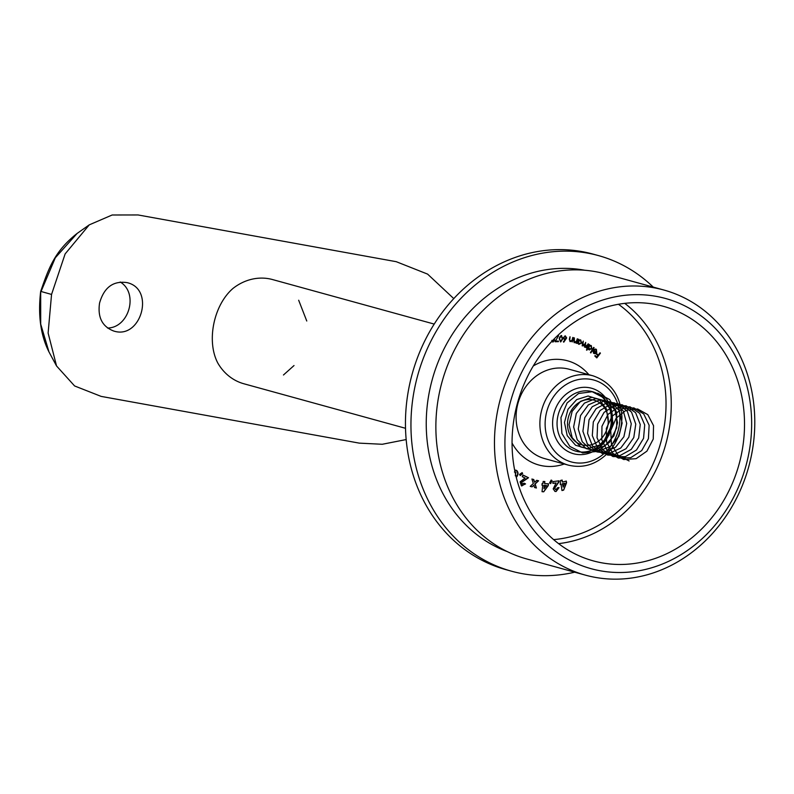 <?xml version="1.0" encoding="UTF-8"?>
<svg xmlns="http://www.w3.org/2000/svg" width="794" height="794" viewBox="0 0 794 794"><rect width="100%" height="100%" fill="white"/><g stroke="black" fill="none" stroke-linecap="round" stroke-linejoin="round"><path stroke-width="1.19" d="M592.513 399.779A23.165 20.168 105.4 0 0 568.385 430.685A23.165 20.168 105.4 0 0 602.785 436.908A23.165 20.168 105.4 0 0 592.513 399.779M590.389 391.204A30.887 26.887 105.4 0 0 558.013 415.48A30.887 26.887 105.4 0 0 576.037 451.22A30.887 26.887 105.4 0 0 610.149 428.591A30.887 26.887 105.4 0 0 592.433 391.67A30.887 26.887 105.4 0 0 590.389 391.204M434.219 324.081L272.61 279.577A54.042 47.054 105.4 0 0 269.027 278.754A54.042 47.054 105.4 0 0 233.069 288.361C213.606 305.035 206.242 341.281 217.854 363.126A54.042 47.054 105.4 0 0 243.917 383.78L405.516 428.294M107.547 328.041C129.045 327.803 138.861 293.194 120.231 281.999M298.673 300.231L306.762 321.014M294.018 365.548L283.458 374.996M453.781 298.613L427.599 274.109L396.256 261.692L138.057 214.956L112.153 214.995L89.256 224.861L65.128 253.921L51.55 294.435L48.116 333.053L56.553 365.974L74.596 385.953L101.146 396.395L359.345 443.141L382.271 444.273L406.181 439.558M99.548 303.119C97.523 317.292 102.208 326.582 113.621 330.989C141.034 340.15 155.564 288.867 126.951 282.604C113.135 280.639 104.004 287.478 99.548 303.119M56.553 365.974L48.97 351.911L40.702 324.131L40.693 291.348C48.573 268.809 54.23 251.45 77.137 233.426L55.312 257.782L41.05 291.487L51.55 294.435M565.199 339.504L564.276 339.445L563.412 337.579L565.358 335.922L566.678 337.956L563.77 342.174L563.383 341.797L565.199 339.504L564.435 339.514M583.262 341.152L582.439 345.33L584.92 343.981L585.684 342.393L585.178 346.74L588.493 343.951L586.528 348.01L586.429 347.057L584.85 347.206L584.215 345.628L582.468 345.886L582.23 343.286L583.302 341.073L582.856 345.45M586.429 347.057L584.85 347.206M585.644 342.482L584.761 344.616L585.218 346.76M588.126 348.02L586.885 350.233L586.458 349.956L589.495 344.566L589.545 345.519L591.302 345.628L591.838 348.814L588.989 349.707L587.759 347.921L586.577 350.025M590.786 345.39L591.838 348.814M589.505 349.946L588.989 349.707M600.026 352.794L600.413 353.161L596.79 357.896L594.815 356.02L595.172 355.553L596.76 357.052L597.892 355.573L596.304 354.074L596.661 353.608L598.249 355.107L600.026 352.794M514.671 470.167L516.864 470.634C518.482 472.509 518.403 474.604 516.646 476.926L516.299 477.452M551.155 480.062L551.959 480.479L550.708 483.625L549.547 483L551.155 480.062M554.867 488.528L556.147 489.709L557.378 487.844L559.036 487.635L556.108 491.506L555.026 491.436L553.19 488.896L556.088 482.97L552.912 483.377L552.842 481.621L559.026 480.827L559.065 481.74L554.51 488.429L555.78 489.61M555.502 489.61L556.147 489.709M566.301 481.075L566.559 482.802L563.651 490.106L561.963 490.543L561.05 484.231L560.266 484.439L560.514 480.489L562.152 480.062L562.45 482.077L566.301 481.075M548.465 483.834L548.267 485.6L543.721 491.804L542.034 491.694L542.759 485.253L541.974 485.203L542.173 483.437L542.967 483.486L543.195 481.432L544.843 481.531L544.605 483.586L548.465 483.834M538.58 480.797L535.156 483.993L536.407 488.012L534.561 487.526L533.846 485.203L532.059 486.861L530.233 486.375L533.32 483.506L531.911 479.03L533.757 479.516L534.63 482.305L536.754 480.31L538.58 480.797M522.938 475.09L528.139 477.631L521.291 482.325L521.847 484.102L524.06 483.189L525.539 483.913L521.4 485.809L520.09 481.829L525.102 478.048L522.254 476.658L522.968 475.02L528.506 477.73L521.658 482.424L522.234 484.211M522.144 472.629L522.641 473.452L520.219 475.606L519.534 474.395L522.144 472.629M533.29 365.955A54.042 47.054 -74.6 0 1 563.978 359.98A54.042 47.054 -74.6 0 1 588.87 374.679M564.276 464.004A54.042 47.054 -74.6 0 1 512.061 443.042M596.165 349.906L594.2 349.33L596.423 349.449L596.721 352.685L595.52 353.628L593.823 353.31L593.049 351.563L593.565 350.025L596.334 352.328L596.165 349.906L595.411 349.568M595.718 349.062L596.423 349.449L596.721 352.685M594.508 353.677L593.823 353.31M593.694 347.395L594.101 347.703L590.845 352.923L590.438 352.615L593.694 347.395M577.873 342.869L577.119 343.445L578.737 339.246L578.925 340.16L580.692 339.941L581.694 342.948L578.985 344.358L577.873 342.869L577.228 343.494M580.454 339.862L581.694 342.948M574.37 337.857L573.596 340.954L574.27 342.115L576.226 341.46L577.625 338.899L576.285 343.187L576.047 342.264L574.38 342.69L573.685 340.05L574.38 337.847L574.37 342.145M572.792 337.46L573.288 337.569L572.206 341.956L571.908 341.053L570.251 341.609L569.397 339.038L569.953 336.785L569.735 340.011L570.479 341.112L572.037 340.239L572.792 337.46M561.348 335.584L562.817 338.82L560.723 341.906L559.184 338.661L561.666 335.634M560.981 335.475L562.45 338.72L560.395 341.857M555.879 341.142L558.45 341.073L558.42 341.648L555.036 341.738L558.579 335.723M551.84 340.368L553.031 341.489L554.768 339.842L553.011 342.065L551.681 341.519M551.969 341.222L553.031 341.489M654.593 304.301A132.022 114.941 105.4 0 0 516.189 408.056A132.022 114.941 105.4 0 0 593.237 560.872A132.022 114.941 105.4 0 0 739.105 464.103A132.022 114.941 105.4 0 0 663.347 306.295A132.022 114.941 105.4 0 0 654.593 304.301M656.211 296.361A140.131 121.998 105.4 0 0 510.264 483.357A140.131 121.998 105.4 0 0 718.391 521.033A140.131 121.998 105.4 0 0 656.211 296.361M654.077 287.795A147.853 128.717 -74.6 0 1 663.883 290.028A147.853 128.717 -74.6 0 1 748.722 466.753A147.853 128.717 -74.6 0 1 585.367 575.124A147.853 128.717 -74.6 0 1 499.089 403.987A147.853 128.717 -74.6 0 1 654.077 287.795M663.883 290.028L605.286 273.89A147.853 128.717 105.4 0 0 595.48 271.657A147.853 128.717 105.4 0 0 440.491 387.849A147.853 128.717 105.4 0 0 526.769 558.976L585.367 575.124M584.712 270.238A146.304 127.368 105.4 0 0 584.186 270.139A146.304 127.368 105.4 0 0 432.154 379.889A146.304 127.368 105.4 0 0 507.227 551.582M653.234 287.091A163.683 142.493 105.4 0 0 598.497 255.599A163.683 142.493 105.4 0 0 587.649 253.137A163.683 142.493 105.4 0 0 416.066 381.765A163.683 142.493 105.4 0 0 511.574 571.214A163.683 142.493 105.4 0 0 574.717 572.186M598.497 255.599L592.999 254.09A163.683 142.493 105.4 0 0 582.151 251.619A163.683 142.493 105.4 0 0 410.567 380.247A163.683 142.493 105.4 0 0 506.086 569.705L511.574 571.214M565.963 481.164L566.559 482.802M566.191 482.692L563.651 490.106M563.283 490.007L561.944 490.355M560.236 484.251L561.05 484.231M561.815 480.152L562.45 482.077M564.713 483.278L562.331 483.705L563.174 487.089L564.713 483.278L562.698 483.804L563.174 487.089M558.668 487.536L556.108 491.506M555.74 491.397L554.847 491.387M552.902 483.228L556.088 482.97M558.668 480.876L559.065 481.74M558.698 481.64L554.51 488.429M551.115 480.132L551.959 480.479M551.592 480.38L550.371 483.447M548.088 483.814L548.267 485.6M547.9 485.501L543.721 491.804M543.354 491.704L542.044 491.615M541.984 485.124L542.759 485.253M544.466 481.511L544.605 483.586M546.421 485.481L544.039 485.253L544.029 488.707L546.421 485.481L544.406 485.352L544.029 488.707M538.213 480.698L535.156 483.993M534.789 483.893L536.407 488.012M536.039 487.913L534.561 487.516M532.059 486.861L533.846 485.203M531.692 486.762L530.233 486.375M533.389 479.417L534.63 482.305M524.03 483.258L525.539 483.913M525.181 483.814L521.767 485.958M521.936 472.777L522.641 473.452M522.273 473.353L520.06 475.328M515.713 470.088L516.864 470.634M516.497 470.524C518.115 472.4 518.045 474.504 516.279 476.817L516.646 476.926M515.554 472.033L514.403 472.013L515.554 472.033M515.921 472.132L514.77 472.122L515.921 472.132L515.306 475.854M566.102 368.555A46.32 40.325 105.4 0 0 517.539 404.96A46.32 40.325 105.4 0 0 544.565 458.575L568.375 465.135A46.32 40.325 -74.6 0 1 541.339 411.51A46.32 40.325 -74.6 0 1 589.902 375.105A46.32 40.325 -74.6 0 1 592.979 375.81L569.169 369.25A46.32 40.325 105.4 0 0 566.102 368.555M589.277 387.71A33.973 29.577 -74.6 0 1 604.353 442.169A33.973 29.577 -74.6 0 1 553.894 433.038A33.973 29.577 -74.6 0 1 589.277 387.71M599.917 352.933L600.413 353.161M600.046 353.062L596.532 357.647M595.063 355.692L596.76 357.052M596.552 353.747L598.249 355.107M595.798 349.807L594.021 349.707M595.53 349.023L596.056 349.34M596.354 352.586L595.52 353.628M595.153 353.529L593.455 353.211M593.475 350.164L596.334 352.328M593.723 350.799L593.763 352.754L596.016 352.695L593.723 350.799L594.12 352.854L595.143 353.151M593.733 347.603L590.557 352.705M589.555 344.745L589.545 345.519M591.47 348.705L588.622 349.608M590.418 345.837L588.811 346.75L589.446 349.32M590.637 345.956L588.443 346.65L589.257 349.281M588.86 349.102L591.421 348.506L591.004 346.055M588.126 343.852L586.2 347.822M585.307 347.256L584.483 347.107M582.101 345.787L584.215 345.628M578.836 339.336L578.925 340.16M581.327 342.849L578.618 344.249M578.965 343.782L578.002 341.4L580.454 340.418L578.369 341.499L579.332 343.881L581.238 342.73L580.454 340.418M577.258 338.8L575.928 343.068M574.012 342.591L576.047 342.264M572.921 337.48L572.206 341.956M569.884 341.509L571.908 341.053M570.072 336.805L569.735 340.011M569.367 339.911L570.479 341.112M564.991 335.822L566.311 337.857L563.522 341.926M565.179 336.487L563.571 337.539L564.554 338.959M563.571 337.539L564.484 338.939M564.881 336.408L563.939 337.639M564.852 339.038L566.162 337.907L565.03 336.438M559.323 338.572L560.763 341.331L562.321 338.79L561.269 336.12L559.671 337.023L559.323 338.572L560.763 341.331M559.671 337.023L559.691 338.671M560.901 336.021L560.038 337.132M558.073 341.083L558.42 341.648M558.053 341.549L555.085 341.628M554.401 339.743L553.011 342.065M597.713 393.228L609.673 399.551L616.65 412.245L616.67 427.877L609.594 442.228L597.197 451.419L582.677 452.957L569.804 446.387L561.894 433.455L560.951 417.565L567.105 402.955L578.578 393.506L592.185 391.71L604.145 398.012L611.152 410.697L611.182 426.318L604.125 440.68M608.254 422.051L606.487 409.029L599.073 399.481L588.106 396.017L576.672 399.6L567.978 409.287L564.474 422.497L567.214 435.658L575.571 445.255L587.371 448.699L599.52 445.097L608.849 435.449L612.918 422.398L610.735 409.506L602.993 400.295L591.887 397.298L580.543 401.347L572.137 411.371L569.04 424.681L572.196 437.712L580.861 446.962L592.79 449.93L604.849 445.871L613.881 435.896L617.543 422.736L614.943 409.992L606.894 401.139L595.679 398.608L584.434 403.114L576.315 413.466L573.635 426.874L577.208 439.757L586.18 448.64L598.219 451.141L610.169 446.625L618.893 436.333L622.149 423.083L619.131 410.498L610.784 402.012L599.46 399.958L588.334 404.91L580.523 415.57L578.26 429.068L582.24 441.772L591.5 450.287L603.639 452.312L615.469 447.35L623.886 436.75L626.714 423.43L623.3 411.024L614.655 402.915L603.241 401.337L592.245 406.736L584.761 417.694L582.905 431.251L587.292 443.777L596.84 451.905L609.067 453.453L620.749 448.044L628.848 437.166L631.26 423.788L627.439 411.57L618.516 403.848L607.033 402.747L596.185 408.592L589.019 419.818L587.59 433.425L592.374 445.752L602.199 453.483L614.487 454.565L626.019 448.719L633.781 437.563L635.766 424.145L631.548 412.136L622.367 404.821L610.814 404.196L600.135 410.468L593.307 421.961L592.294 435.608L597.485 447.717L607.559 455.041L619.906 455.637L631.27 449.364L638.694 437.951L640.252 424.512L635.637 412.721L626.208 405.813L614.616 405.665L604.095 412.364L597.624 424.115L597.038 437.772L602.616 449.652L612.938 456.57L625.315 456.679L636.5 449.99L643.567 438.328L644.708 424.889L639.706 413.337L630.039 406.836L618.407 407.173L608.085 414.289L601.961 426.279L601.802 439.926L607.757 451.568L618.318 458.059L630.724 457.691L641.711 450.585L648.42 438.695L649.135 425.266L643.755 413.972L633.86 407.898L622.218 408.721L612.095 416.235L606.328 428.452L606.606 442.079L612.928 453.453L623.707 459.528L636.123 458.674L646.911 451.161L653.254 439.052L653.531 425.663L647.785 414.627L637.671 408.989L626.029 410.29L616.114 418.21L610.725 430.626L611.43 444.213L618.119 455.319L629.116 460.957M553.626 539.612A128.162 111.577 105.4 0 0 660.777 442.526A128.162 111.577 105.4 0 0 618.447 304.281M558.579 543.632A132.022 114.941 105.4 0 0 665.848 443.925A132.022 114.941 105.4 0 0 624.749 303.368M590.964 379.393A42.469 36.971 105.4 0 0 546.738 436.055A42.469 36.971 105.4 0 0 609.812 447.469A42.469 36.971 105.4 0 0 590.964 379.393M77.137 233.426L89.256 224.861M40.683 291.338C37.844 315.049 40.613 335.237 48.97 351.911M592.979 375.81C611.102 382.073 620.749 395.829 621.92 417.078C621.762 431.499 616.779 443.786 606.963 453.92C595.44 464.788 582.578 468.529 568.375 465.135"/></g></svg>
